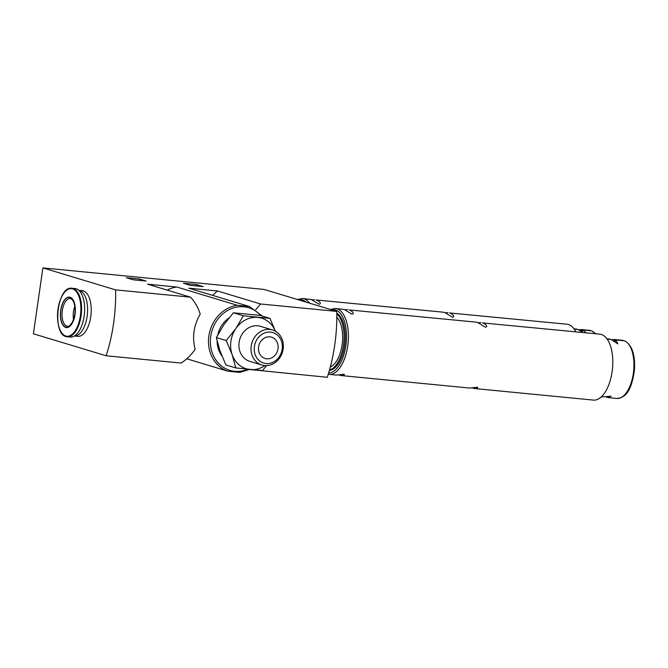 <?xml version="1.0" encoding="UTF-8"?>
<svg xmlns="http://www.w3.org/2000/svg" width="668" height="668" viewBox="0 0 668 668"><rect width="100%" height="100%" fill="white"/><g stroke="black" fill="none" stroke-linecap="round" stroke-linejoin="round"><path stroke-width="1" d="M243.311 315.789L235.879 328.514L226.243 340.571L232.122 354.591L235.796 367.943L225.901 364.953L220.014 350.934L216.34 337.574L223.772 324.848L233.416 312.791L260.044 315.388L269.947 318.377L243.311 315.789L233.416 312.791M297.335 299.481L302.479 298.487L311.263 299.498L319.062 304.257C322.627 303.581 317.701 300.199 316.123 299.965L443.168 312.173L444.671 312.474L452.461 317.233C456.027 316.557 451.1 313.175 449.522 312.941L566.856 324.205A33.116 15.949 95.6 0 1 568.359 324.498A33.116 15.949 95.6 0 1 575.799 331.829M314.611 299.673L312.073 299.79M448.019 312.641L445.481 312.766M330.284 309.443L335.428 308.449L344.212 309.451L352.003 314.219C355.576 313.542 350.642 310.161 349.063 309.927L476.117 322.135L477.612 322.427L485.411 327.195C488.976 326.518 484.05 323.137 482.471 322.903L599.806 334.159A33.116 15.949 95.6 0 1 601.309 334.459A33.116 15.949 95.6 0 1 612.305 370.247A33.116 15.949 95.6 0 1 593.393 400.09L474.556 388.534C476.877 388.684 477.887 388.242 477.603 387.206L469.704 388.058L341.148 375.558C343.469 375.708 344.488 375.266 344.204 374.23L336.296 375.082L328.247 374.264M347.56 309.626L345.022 309.752M480.968 322.602L478.43 322.727M338.835 374.965L341.148 375.558M472.243 387.941L474.556 388.534M581.043 329.499L590.32 330.443L578.496 329.666M573.954 328.806L576.86 329.124L573.979 328.848M613.992 339.461L623.269 340.396L611.445 339.62M606.903 338.768L609.809 339.085L606.928 338.801M606.385 396.917A2.781 2.43 -73.2 0 1 606.369 397.134L607.688 397.268M607.137 339.094L611.111 339.478L617.867 343.895L615.963 339.954A2.781 2.43 106.8 0 1 615.445 341.256L614.142 340.864L615.604 341.006M586.245 332.848L583.022 329.992A2.781 2.43 106.8 0 1 582.504 331.303L581.202 330.902L582.655 331.044M574.188 329.132L578.162 329.516L582.471 332.48M583.022 329.992L591.815 330.894L595.689 333.766M607.655 396.617A2.781 2.43 106.8 0 1 607.671 397.535L611.17 396.216L601.242 396.942M615.963 339.954L624.764 340.855C632.279 345.331 635.485 355.351 634.383 370.899C632.045 385.01 628.538 397.577 616.831 398.454A29.225 14.07 95.6 0 0 633.431 372.811A29.225 14.07 95.6 0 0 624.463 340.78M262.415 316.106L249.348 306.495L237.382 305.326L176.828 287.023L147.561 284.176L190.589 297.185C194.972 302.061 198.179 307.689 200.208 314.077C193.678 325.508 191.992 337.231 195.139 349.264C191.432 354.808 186.748 359.409 181.095 363.066L106.12 355.768L33.4 333.791L42.894 267.91L264.06 289.419L336.781 311.405A100.192 48.255 95.6 0 1 327.287 377.286L250.049 369.554M186.781 358.783L227.888 371.208L239.845 372.402L249.331 369.488M133.258 279.792L126.361 277.713L139.228 278.957L146.125 281.044L133.258 279.792M190.313 285.345L183.408 283.257L196.275 284.51L203.181 286.597L190.313 285.345M42.894 267.91L115.614 289.887A100.192 48.255 95.6 0 1 106.12 355.768M190.589 297.185L115.614 289.887M249.339 306.487L188.785 288.184L217.559 290.981L260.587 303.99L336.781 311.405M255.71 309.676L260.587 303.99M176.828 287.023A34.093 29.743 106.8 0 0 167.15 290.096M217.559 290.981A44.531 38.853 106.8 0 0 212.708 295.415M78.841 290.321L82.239 290.655A22.962 11.055 95.6 0 1 83.275 290.856A22.962 11.055 95.6 0 1 90.898 315.663A22.962 11.055 95.6 0 1 77.789 336.355L74.398 336.029M221.834 355.768A25.05 21.852 -73.2 0 1 217.125 341.081M217.826 334.685A25.05 21.852 -73.2 0 1 228.848 318.11M196.075 285.904L196.275 284.51M139.019 280.36L139.228 278.957M336.822 317.308A26.302 12.667 95.6 0 1 342.191 344.187A26.302 12.667 95.6 0 1 330.343 366.882M336.822 313.943A29.225 14.07 95.6 0 1 343.569 344.529A29.225 14.07 95.6 0 1 329.483 370.047M336.814 313.2A29.225 14.07 95.6 0 1 344.797 344.588A29.225 14.07 95.6 0 1 329.391 370.389M614.66 339.553A2.781 2.43 -73.2 0 1 614.142 340.864M581.719 329.6A2.781 2.43 -73.2 0 1 581.202 330.902M70.048 297.227A15.306 7.373 95.6 0 1 72.987 321.751A15.306 7.373 95.6 0 1 60.588 318.001A15.306 7.373 95.6 0 1 70.048 297.227M73.513 319.58A13.919 6.705 95.6 0 1 74.808 306.295M78.849 290.329A22.962 11.055 95.6 0 1 79.634 290.505A22.962 11.055 95.6 0 1 87.291 315.046A22.962 11.055 95.6 0 1 74.407 336.021M72.027 288.259L75.092 288.559A24.357 11.732 95.6 0 1 76.194 288.776A24.357 11.732 95.6 0 1 84.277 315.087A24.357 11.732 95.6 0 1 70.374 337.039L67.318 336.739C51.703 336.605 56.68 285.386 72.027 288.259A24.357 11.732 95.6 0 1 73.138 288.484A24.357 11.732 95.6 0 1 81.22 314.795A24.357 11.732 95.6 0 1 67.318 336.739M226.243 340.571L216.34 337.574M275.416 331.228L269.947 318.377M235.796 367.943L262.432 370.531L266.691 365.596M270.565 332.113A15.923 13.894 -73.2 0 1 279.199 356.846A15.923 13.894 -73.2 0 1 255.143 354.508A15.923 13.894 -73.2 0 1 270.565 332.113M269.88 336.847A11.131 9.711 -73.2 0 1 271.525 337.165A11.131 9.711 -73.2 0 1 277.596 350.633A11.131 9.711 -73.2 0 1 265.079 358.482A11.131 9.711 -73.2 0 1 258.766 345.94A11.131 9.711 -73.2 0 1 269.88 336.847M269.788 329.433A18.312 15.974 -73.2 0 1 272.486 329.959A18.312 15.974 -73.2 0 1 282.481 352.111A18.312 15.974 -73.2 0 1 261.889 365.012A18.312 15.974 -73.2 0 1 251.502 344.387A18.312 15.974 -73.2 0 1 269.788 329.433M261.889 365.012L249.79 361.355A18.312 15.974 -73.2 0 1 239.403 340.73A18.312 15.974 -73.2 0 1 257.698 325.775A18.312 15.974 -73.2 0 1 260.386 326.31L272.486 329.959M264.987 365.58A26.444 23.063 -73.2 0 1 250.216 369.571A26.444 23.063 -73.2 0 1 232.122 354.591A26.444 23.063 -73.2 0 1 235.879 328.514A26.444 23.063 -73.2 0 1 257.731 317.417A26.444 23.063 -73.2 0 1 275.383 331.211M302.479 298.487A33.116 15.949 95.6 0 1 303.982 298.788A33.116 15.949 95.6 0 1 309.651 303.205M335.428 308.449A33.116 15.949 95.6 0 1 336.931 308.75A33.116 15.949 95.6 0 1 347.919 344.529A33.116 15.949 95.6 0 1 329.015 374.381M589.543 330.326A29.225 14.07 95.6 0 1 590.211 330.426M622.492 340.288A29.225 14.07 95.6 0 1 623.16 340.379M591.514 330.819A29.225 14.07 95.6 0 1 595.28 333.724M227.888 371.208A34.093 29.743 -73.2 0 1 208.867 335.954A34.093 29.743 -73.2 0 1 237.382 305.326M247.486 369.295A32.699 28.532 -73.2 0 1 210.42 343.536A32.699 28.532 -73.2 0 1 243.912 306.796A32.699 28.532 -73.2 0 1 260.704 315.58M298.746 299.907A31.73 15.28 95.6 0 1 302.571 300.041A31.73 15.28 95.6 0 1 306.111 302.128M331.695 309.868A31.73 15.28 95.6 0 1 335.511 310.002A31.73 15.28 95.6 0 1 346.133 343.536A31.73 15.28 95.6 0 1 328.656 372.911M70.015 297.502A15.03 7.239 95.6 0 1 72.895 321.575A15.03 7.239 95.6 0 1 60.721 317.893A15.03 7.239 95.6 0 1 70.015 297.502M67.501 326.268A13.919 6.705 95.6 0 1 62.174 311.772A13.919 6.705 95.6 0 1 70.19 298.571L70.658 298.663C71.944 298.972 73.079 300.475 74.081 303.18C75.86 309.543 75.242 315.972 72.219 322.469C69.839 325.759 68.27 327.028 67.501 326.268M72.595 288.885A23.889 11.506 95.6 0 1 77.179 327.161A23.889 11.506 95.6 0 1 57.815 321.308A23.889 11.506 95.6 0 1 72.595 288.885M608.331 397.627L616.831 398.454"/></g></svg>
